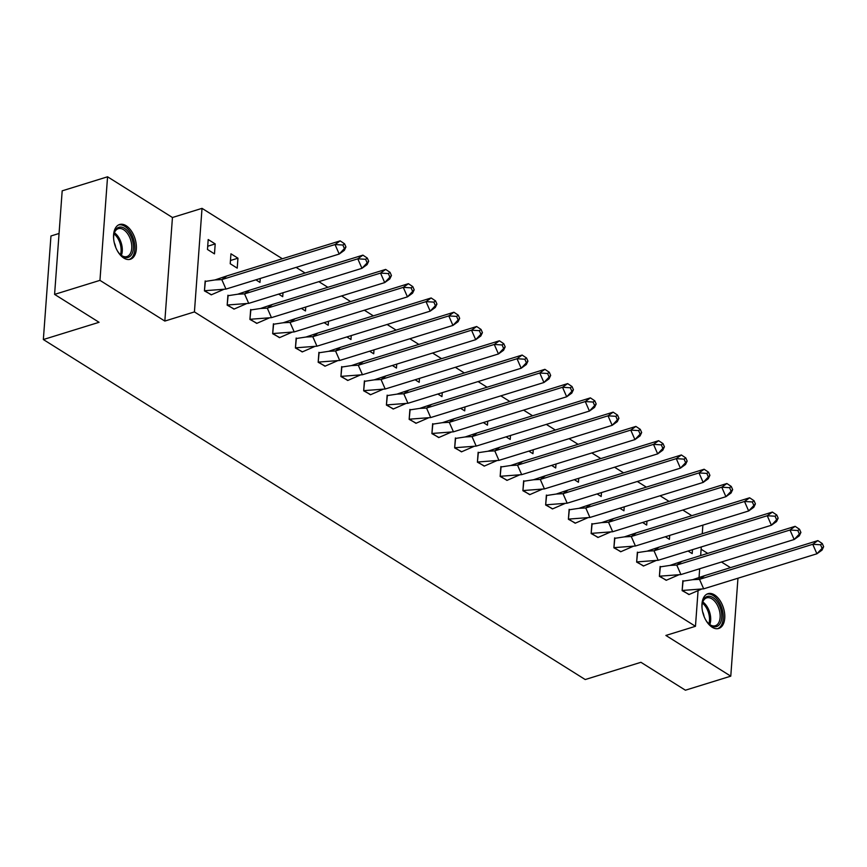 <?xml version="1.0" encoding="UTF-8"?>
<svg xmlns="http://www.w3.org/2000/svg" width="867" height="867" viewBox="0 0 867 867"><rect width="100%" height="100%" fill="white"/><g stroke="black" fill="none" stroke-linecap="round" stroke-linejoin="round"><path stroke-width="1.3" d="M712.165 627.231A18.196 10.567 -107.2 0 1 702.129 608.97A18.196 10.567 -107.2 0 1 707.981 593.689A18.196 10.567 -107.2 0 1 714.538 594.914A18.196 10.567 -107.2 0 1 724.584 613.175A18.196 10.567 -107.2 0 1 718.732 628.456A18.196 10.567 -107.2 0 1 712.165 627.231M123.786 258.041A18.196 10.567 -107.2 0 1 113.75 239.791A18.196 10.567 -107.2 0 1 119.592 224.499A18.196 10.567 -107.2 0 1 126.159 225.734A18.196 10.567 -107.2 0 1 136.195 243.985A18.196 10.567 -107.2 0 1 130.353 259.266A18.196 10.567 -107.2 0 1 123.786 258.041M698.065 590.774L695.464 626.299L665.878 635.446L730.773 676.162L685.407 690.208L640.93 662.301L585.214 679.544L43.35 339.539L99.066 322.296L54.588 294.39L62.186 190.838L107.562 176.792L99.954 280.355L164.838 321.072L194.425 311.914L202.022 208.351L282.36 258.756M54.588 294.39L99.954 280.355M730.773 676.162L737.958 578.224M164.838 321.072L172.446 217.509L107.562 176.792M172.446 217.509L202.022 208.351M296.102 267.383L305.108 273.029M318.85 281.656L327.856 287.302M341.598 295.929L350.604 301.575M364.346 310.202L373.352 315.848M387.094 324.475L396.1 330.121M409.842 338.748L418.848 344.394M432.59 353.021L441.596 358.678M455.338 367.305L464.344 372.951M478.085 381.578L487.091 387.224M500.833 395.851L509.839 401.497M523.581 410.124L532.587 415.77M546.329 424.397L555.335 430.043M569.077 438.669L578.083 444.316M591.825 452.942L600.831 458.589M614.573 467.215L623.579 472.862M637.321 481.488L646.327 487.135M660.069 495.761L669.075 501.408M682.817 510.034L691.823 515.681M730.491 567.657L721.485 562.011M707.732 553.384L701.121 549.234M59.064 233.472L50.958 235.987L43.35 339.539M695.464 626.299L194.425 311.914M702.888 525.131L702.259 533.769M701.284 546.947L700.655 555.574M699.68 568.752L698.986 578.343M207.473 249.468L214.474 253.868L215.2 243.92L208.199 239.53L207.473 249.468M205.739 281.32L205.165 280.951L204.428 290.9L211.472 294.747M230.221 263.741L237.222 268.141L237.948 258.193L230.947 253.803L230.221 263.741M228.487 295.593L227.913 295.224L227.176 305.173L234.22 309.02M255.873 279.835L259.97 282.414L260.252 278.48M251.235 309.866L250.661 309.497L249.924 319.446L256.968 323.304M278.621 294.108L282.718 296.687L283 292.753M273.983 324.139L273.408 323.77L272.671 333.719L279.716 337.577M301.369 308.381L305.466 310.96L305.748 307.026M296.731 338.412L296.156 338.043L295.419 347.992L302.464 351.85M324.117 322.654L328.214 325.233L328.495 321.299M319.479 352.685L318.904 352.316L318.167 362.265L325.212 366.123M346.865 336.927L350.962 339.506L351.243 335.572M342.227 366.958L341.652 366.589L340.915 376.538L347.96 380.396M369.613 351.2L373.71 353.779L373.991 349.845M364.974 381.231L364.4 380.873L363.663 390.811L370.708 394.669M392.361 365.484L396.457 368.052L396.739 364.118M387.722 395.504L387.148 395.146L386.411 405.084L393.455 408.942M415.109 379.757L419.205 382.325L419.487 378.391M410.47 409.777L409.896 409.419L409.159 419.357L416.203 423.215M437.857 394.03L441.953 396.598L442.246 392.664M433.218 424.05L432.644 423.692L431.907 433.63L438.951 437.488M460.605 408.303L464.701 410.871L464.994 406.937M455.966 438.323L455.392 437.965L454.655 447.903L461.699 451.761M483.353 422.576L487.449 425.144L487.742 421.21M478.714 452.596L478.14 452.238L477.403 462.176L484.447 466.034M506.1 436.849L510.197 439.417L510.49 435.483M501.462 466.869L500.888 466.511L500.151 476.449L507.195 480.307M528.848 451.122L532.945 453.69L533.238 449.756M524.21 481.142L523.635 480.784L522.899 490.722L529.943 494.58M551.596 465.395L555.693 467.963L555.985 464.029M546.958 495.415L546.383 495.057L545.646 504.995L552.691 508.853M574.344 479.668L578.441 482.236L578.733 478.313M569.706 509.688L569.131 509.33L568.394 519.268L575.439 523.126M597.092 493.941L601.189 496.509L601.481 492.586M592.454 523.961L591.879 523.603L591.142 533.541L598.187 537.399M619.84 508.214L623.937 510.782L624.229 506.859M615.202 538.234L614.627 537.876L613.89 547.814L620.935 551.672M642.588 522.487L646.684 525.055L646.977 521.132M637.949 552.507L637.375 552.149L636.638 562.087L643.682 565.945M665.336 536.76L669.432 539.328L669.725 535.405M660.697 566.78L660.123 566.422L659.386 576.36L666.43 580.218M688.084 551.033L692.18 553.601L692.473 549.678M683.445 581.063L682.871 580.695L682.134 590.633L689.178 594.491M207.712 246.239L215.2 243.92M230.459 260.512L237.948 258.193M225.962 289.09L221.8 279.597L335.041 244.548L339.203 254.053L345.944 246.965L344.318 250.368L339.203 254.053L225.962 289.09L204.677 290.727L211.234 294.845L223.708 289.415M226.926 275.912L221.8 279.597L214.973 279.943L226.926 275.912L340.167 240.863L344.557 243.8L342.844 245.025L344.232 248.2M214.973 279.943L205.36 281.407L204.439 290.792M342.844 245.025L335.041 244.548L340.167 240.863M345.944 246.965L344.557 243.8M113.675 239.129A15.747 9.136 -107.2 0 1 114.032 233.711A15.747 9.136 -107.2 0 1 122.865 227.512A15.747 9.136 -107.2 0 1 132.553 240.69A15.747 9.136 -107.2 0 1 130.906 255.516A15.747 9.136 -107.2 0 1 120.556 254.811A15.747 9.136 -107.2 0 1 117.208 250.541M120.21 254.475A14.576 8.464 72.8 0 0 126.929 256.545A14.576 8.464 72.8 0 0 130.982 241.091A14.576 8.464 72.8 0 0 118.302 228.682A14.576 8.464 72.8 0 0 113.935 234.188M115.679 247.268A10.382 6.026 72.8 0 0 115.322 245.632A10.382 6.026 72.8 0 0 114.26 242.695M129.14 259.515A18.077 10.491 72.8 0 0 133.897 240.452A18.077 10.491 72.8 0 0 118.454 224.986M702.053 608.32A15.747 9.136 -107.2 0 1 702.411 602.901A15.747 9.136 -107.2 0 1 711.254 596.702A15.747 9.136 -107.2 0 1 720.943 609.88A15.747 9.136 -107.2 0 1 719.296 624.695A15.747 9.136 -107.2 0 1 708.946 624.002A15.747 9.136 -107.2 0 1 705.586 619.721M708.599 623.666A14.576 8.464 72.8 0 0 715.308 625.736A14.576 8.464 72.8 0 0 719.361 610.281A14.576 8.464 72.8 0 0 706.681 597.872A14.576 8.464 72.8 0 0 702.313 603.378M704.058 616.448A10.382 6.026 72.8 0 0 703.711 614.822A10.382 6.026 72.8 0 0 702.649 611.885M717.529 628.705A18.077 10.491 72.8 0 0 722.276 609.642A18.077 10.491 72.8 0 0 706.843 594.166M248.71 303.374L244.548 293.87L357.789 258.821L361.951 268.326L368.692 261.238L367.066 264.641L361.951 268.326L248.71 303.374L227.425 305L233.982 309.118L246.456 303.688M249.674 290.185L244.548 293.87L237.721 294.216L249.674 290.185L362.915 255.136L367.305 258.073L365.603 259.298L366.979 262.473M237.721 294.216L228.108 295.68L227.187 305.065M365.603 259.298L357.789 258.821L362.915 255.136M368.692 261.238L367.305 258.073M271.458 317.647L267.296 308.143L380.537 273.094L384.699 282.599L391.44 275.522L389.814 278.914L384.699 282.599L271.458 317.647L250.173 319.273L256.73 323.391L269.204 317.961M272.422 304.458L267.296 308.143L260.468 308.489L272.422 304.458L385.663 269.409L390.052 272.346L388.351 273.571L389.727 276.746M260.468 308.489L250.856 309.952L249.934 319.338M388.351 273.571L380.537 273.094L385.663 269.409M391.44 275.522L390.052 272.346M294.206 331.92L290.044 322.416L403.285 287.367L407.447 296.872L414.188 289.795L412.562 293.187L407.447 296.872L294.206 331.92L272.921 333.546L279.477 337.664L291.951 332.245M295.17 318.731L290.044 322.416L283.216 322.762L295.17 318.731L408.411 283.693L412.8 286.619L411.099 287.844L412.475 291.019M283.216 322.762L273.604 324.225L272.682 333.611M411.099 287.844L403.285 287.367L408.411 283.693M414.188 289.795L412.8 286.619M316.954 346.193L312.792 336.689L426.033 301.64L430.195 311.145L436.935 304.068L435.31 307.46L430.195 311.145L316.954 346.193L295.669 347.819L302.225 351.937L314.699 346.518M317.918 333.004L312.792 336.689L305.964 337.035L317.918 333.004L431.159 297.966L435.548 300.892L433.847 302.117L435.223 305.292M305.964 337.035L296.351 338.498L295.43 347.884M433.847 302.117L426.033 301.64L431.159 297.966M436.935 304.068L435.548 300.892M339.701 360.466L335.54 350.962L448.781 315.913L452.942 325.418L459.683 318.341L458.058 321.733L452.942 325.418L339.701 360.466L318.417 362.092L324.973 366.21L337.447 360.791M340.666 347.277L335.54 350.962L328.712 351.308L340.666 347.277L453.907 312.239L458.296 315.165L456.595 316.401L457.971 319.565M328.712 351.308L319.099 352.771L318.178 362.157M456.595 316.401L448.781 315.913L453.907 312.239M459.683 318.341L458.296 315.165M362.449 374.739L358.288 365.235L471.529 330.186L475.69 339.691L482.431 332.614L480.806 336.006L475.69 339.691L362.449 374.739L341.165 376.365L347.721 380.483L360.206 375.064M363.414 361.55L358.288 365.235L351.46 365.581L363.414 361.55L476.655 326.512L481.044 329.438L479.343 330.674L480.719 333.838M351.46 365.581L341.847 367.044L340.926 376.441M479.343 330.674L471.529 330.186L476.655 326.512M482.431 332.614L481.044 329.438M385.197 389.012L381.036 379.508L494.277 344.459L498.438 353.964L505.179 346.887L503.554 350.279L498.438 353.964L385.197 389.012L363.912 390.638L370.469 394.756L382.954 389.337M386.162 375.823L381.036 379.508L374.208 379.854L386.162 375.823L499.403 340.785L503.792 343.711L502.091 344.947L503.467 348.111M374.208 379.854L364.595 381.317L363.674 390.714M502.091 344.947L494.277 344.459L499.403 340.785M505.179 346.887L503.792 343.711M407.945 403.285L403.784 393.781L517.025 358.732L521.186 368.237L527.927 361.16L526.302 364.552L521.186 368.237L407.945 403.285L386.66 404.911L393.217 409.029L405.702 403.61M408.91 390.107L403.784 393.781L396.956 394.127L408.91 390.107L522.151 355.058L526.54 357.984L524.838 359.22L526.215 362.384M396.956 394.127L387.343 395.59L386.422 404.987M524.838 359.22L517.025 358.732L522.151 355.058M527.927 361.16L526.54 357.984M430.693 417.558L426.531 408.054L539.773 373.005L543.934 382.51L550.675 375.433L549.049 378.836L543.934 382.51L430.693 417.558L409.408 419.184L415.965 423.302L428.45 417.883M431.658 404.38L426.531 408.054L419.704 408.4L431.658 404.38L544.899 369.331L549.288 372.268L547.586 373.493L548.963 376.657M419.704 408.4L410.091 409.863L409.17 419.26M547.586 373.493L539.773 373.005L544.899 369.331M550.675 375.433L549.288 372.268M453.441 431.831L449.279 422.327L562.52 387.278L566.682 396.783L573.423 389.706L571.797 393.109L566.682 396.783L453.441 431.831L432.156 433.457L438.713 437.575L451.198 432.156M454.406 418.653L449.279 422.327L442.452 422.673L454.406 418.653L567.647 383.604L572.036 386.541L570.334 387.766L571.711 390.93M442.452 422.673L432.839 424.136L431.918 433.533M570.334 387.766L562.52 387.278L567.647 383.604M573.423 389.706L572.036 386.541M476.189 446.104L472.027 436.6L585.268 401.551L589.43 411.056L596.171 403.979L594.545 407.382L589.43 411.056L476.189 446.104L454.904 447.73L461.461 451.848L473.946 446.429M477.153 432.926L472.027 436.6L465.2 436.957L477.153 432.926L590.394 397.877L594.784 400.814L593.082 402.039L594.459 405.203M465.2 436.957L455.587 438.409L454.666 447.805M593.082 402.039L585.268 401.551L590.394 397.877M596.171 403.979L594.784 400.814M498.937 460.377L494.775 450.873L608.016 415.824L612.178 425.329L618.919 418.252L617.293 421.655L612.178 425.329L498.937 460.377L477.652 462.003L484.209 466.121L496.693 460.702M499.901 447.199L494.775 450.873L487.948 451.23L499.901 447.199L613.142 412.15L617.532 415.087L615.83 416.312L617.206 419.476M487.948 451.23L478.335 452.682L477.414 462.078M615.83 416.312L608.016 415.824L613.142 412.15M618.919 418.252L617.532 415.087M521.685 474.65L517.523 465.145L630.764 430.097L634.926 439.602L641.667 432.525L640.041 435.928L634.926 439.602L521.685 474.65L500.4 476.276L506.957 480.394L519.441 474.975M522.649 461.472L517.523 465.145L510.696 465.503L522.649 461.472L635.89 426.423L640.279 429.36L638.578 430.585L639.954 433.749M510.696 465.503L501.083 466.955L500.161 476.351M638.578 430.585L630.764 430.097L635.89 426.423M641.667 432.525L640.279 429.36M544.433 488.923L540.271 479.418L653.512 444.37L657.674 453.875L664.415 446.798L662.789 450.201L657.674 453.875L544.433 488.923L523.148 490.549L529.704 494.667L542.189 489.248M545.397 475.745L540.271 479.418L533.443 479.776L545.397 475.745L658.638 440.696L663.027 443.633L661.326 444.858L662.702 448.022M533.443 479.776L523.831 481.228L522.909 490.624M661.326 444.858L653.512 444.37L658.638 440.696M664.415 446.798L663.027 443.633M567.181 503.196L563.019 493.691L676.26 458.643L680.422 468.147L687.163 461.071L685.537 464.474L680.422 468.147L567.181 503.196L545.896 504.822L552.452 508.94L564.937 503.521M568.145 490.018L563.019 493.691L556.191 494.049L568.145 490.018L681.386 454.969L685.775 457.906L684.074 459.131L685.45 462.295M556.191 494.049L546.578 495.501L545.657 504.897M684.074 459.131L676.26 458.643L681.386 454.969M687.163 461.071L685.775 457.906M589.928 517.469L585.767 507.964L699.008 472.927L703.17 482.42L709.91 475.344L708.285 478.747L703.17 482.42L589.928 517.469L568.644 519.095L575.2 523.213L587.685 517.794M590.893 504.291L585.767 507.964L578.939 508.322L590.893 504.291L704.134 469.242L708.523 472.179L706.822 473.404L708.198 476.568M578.939 508.322L569.326 509.774L568.405 519.17M706.822 473.404L699.008 472.927L704.134 469.242M709.91 475.344L708.523 472.179M612.676 531.742L608.515 522.237L721.756 487.2L725.917 496.693L732.658 489.617L731.033 493.02L725.917 496.693L612.676 531.742L591.392 533.368L597.948 537.486L610.433 532.067M613.641 518.564L608.515 522.237L601.687 522.595L613.641 518.564L726.882 483.515L731.271 486.452L729.57 487.677L730.946 490.841M601.687 522.595L592.074 524.047L591.153 533.443M729.57 487.677L721.756 487.2L726.882 483.515M732.658 489.617L731.271 486.452M635.424 546.015L631.263 536.51L744.504 501.473L748.665 510.966L755.406 503.89L753.781 507.293L748.665 510.966L635.424 546.015L614.139 547.641L620.696 551.759L633.181 546.34M636.389 532.837L631.263 536.51L624.435 536.868L636.389 532.837L749.63 497.788L754.019 500.725L752.318 501.95L753.694 505.114M624.435 536.868L614.822 538.32L613.901 547.716M752.318 501.95L744.504 501.473L749.63 497.788M755.406 503.89L754.019 500.725M658.172 560.288L654.011 550.783L767.252 515.746L771.413 525.239L778.154 518.163L776.529 521.566L771.413 525.239L658.172 560.288L636.887 561.914L643.444 566.032L655.929 560.613M659.137 547.11L654.011 550.783L647.183 551.141L659.137 547.11L772.378 512.061L776.767 514.998L775.065 516.223L776.442 519.387M647.183 551.141L637.57 552.593L636.649 561.989M775.065 516.223L767.252 515.746L772.378 512.061M778.154 518.163L776.767 514.998M680.92 574.561L676.759 565.056L790 530.019L794.161 539.512L800.902 532.436L799.276 535.839L794.161 539.512L680.92 574.561L659.635 576.187L666.192 580.305L678.677 574.886M681.885 561.383L676.759 565.056L669.931 565.414L681.885 561.383L795.126 526.334L799.515 529.271L797.813 530.496L799.19 533.66M669.931 565.414L660.318 566.866L659.397 576.262M797.813 530.496L790 530.019L795.126 526.334M800.902 532.436L799.515 529.271M703.668 588.834L699.506 579.34L812.747 544.292L816.909 553.785L823.65 546.709L822.024 550.111L816.909 553.785L703.668 588.834L682.383 590.46L688.94 594.578L701.425 589.159M704.633 575.655L699.506 579.34L692.679 579.687L704.633 575.655L817.874 540.607L822.263 543.544L820.561 544.769L821.938 547.933M692.679 579.687L683.066 581.139L682.145 590.535M820.561 544.769L812.747 544.292L817.874 540.607M823.65 546.709L822.263 543.544M114.39 232.779A14.576 8.464 -107.2 0 1 121.521 244.017A14.576 8.464 -107.2 0 1 121.38 255.375M120.448 254.681A14.1 8.182 72.8 0 0 120.35 244.353A14.1 8.182 72.8 0 0 114.011 233.884M702.769 601.969A14.576 8.464 -107.2 0 1 709.91 613.207A14.576 8.464 -107.2 0 1 709.77 624.565M708.838 623.872A14.1 8.182 72.8 0 0 708.74 613.533A14.1 8.182 72.8 0 0 702.4 603.074"/></g></svg>
